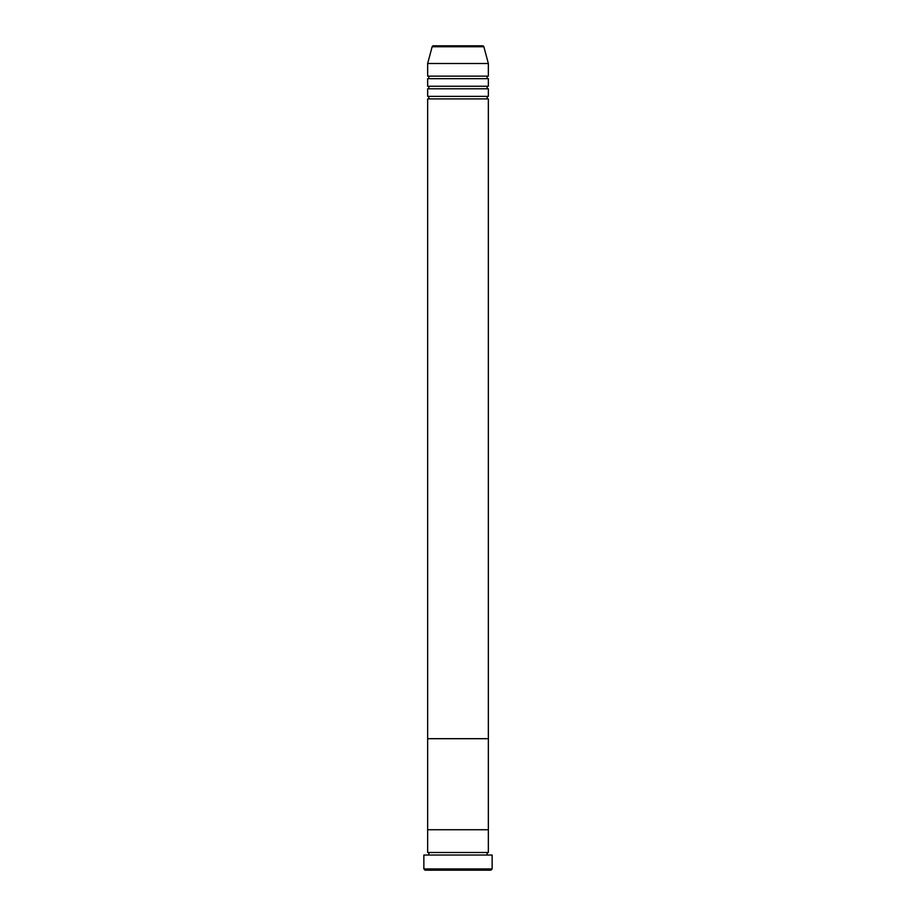 <?xml version="1.0" encoding="UTF-8"?>
<svg xmlns="http://www.w3.org/2000/svg" width="916" height="916" viewBox="0 0 916 916"><rect width="100%" height="100%" fill="white"/><g stroke="black" fill="none" stroke-linecap="round" stroke-linejoin="round"><path stroke-width="1.37" d="M490.873 870.2L425.127 870.2L423.856 868.941L492.144 868.941L490.873 870.2M483.854 46.739L432.146 46.739A1.26 1.26 0 0 1 433.371 45.8L482.629 45.8A1.26 1.26 0 0 1 483.854 46.739L488.343 63.502L488.343 76.142A1.26 1.26 0 0 0 487.083 77.413A1.26 1.26 0 0 0 488.343 78.673L488.343 86.264A1.26 1.26 0 0 0 487.083 87.524A1.26 1.26 0 0 0 488.343 88.795L488.343 96.375A1.26 1.26 0 0 0 487.083 97.646A1.26 1.26 0 0 0 488.343 98.905L427.658 98.905L427.658 829.736L488.343 829.736L427.658 829.736L427.658 852.498A1.26 1.26 0 0 1 428.917 853.758A1.26 1.26 0 0 1 427.658 855.029M488.343 98.905L488.343 852.498A1.26 1.26 0 0 0 487.083 853.758A1.26 1.26 0 0 0 488.343 855.029M488.343 852.498L427.658 852.498M492.144 868.941L492.144 855.029L423.856 855.029L423.856 868.941M488.343 88.795L427.658 88.795L427.658 96.375A1.26 1.26 0 0 1 428.917 97.646A1.26 1.26 0 0 1 427.658 98.905M488.343 78.673L427.658 78.673L427.658 86.264A1.26 1.26 0 0 1 428.917 87.524A1.26 1.26 0 0 1 427.658 88.795M432.146 46.739L427.658 63.502L427.658 76.142A1.26 1.26 0 0 1 428.917 77.413A1.26 1.26 0 0 1 427.658 78.673M488.343 96.375L427.658 96.375M488.343 738.697L427.658 738.697L488.343 738.697M488.343 63.502L427.658 63.502M488.343 76.142L427.658 76.142M488.343 86.264L427.658 86.264"/></g></svg>
